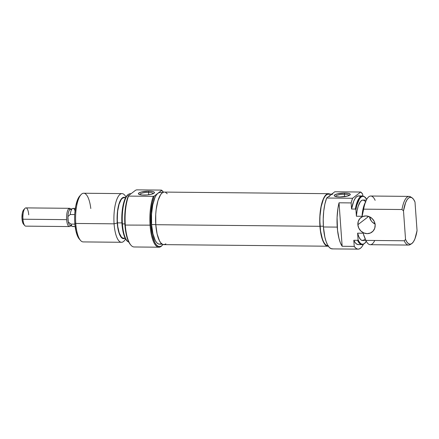 <?xml version="1.0" encoding="UTF-8"?>
<svg xmlns="http://www.w3.org/2000/svg" width="439" height="439" viewBox="0 0 439 439"><rect width="100%" height="100%" fill="white"/><g stroke="black" fill="none" stroke-linecap="round" stroke-linejoin="round"><path stroke-width="0.66" d="M348.742 195.673A6.541 1.515 -4.1 0 0 344.368 194.285L344.785 193.061A8.061 1.866 175.9 0 1 349.625 195.256A8.061 1.866 175.9 0 1 339.704 196.963L347.178 196.156L349.878 195.086L350.267 194.334L348.593 193.434L344.785 193.061L337.311 193.868L334.611 194.938L334.222 195.69L334.485 196.035L335.89 196.59L339.704 196.963A8.061 1.866 175.9 0 1 334.973 196.304A8.061 1.866 175.9 0 1 336.225 194.175A8.061 1.866 175.9 0 1 344.785 193.061L344.368 194.285A6.541 1.515 175.9 0 1 348.829 195.399A6.541 1.515 175.9 0 1 348.742 195.673M344.538 196.65L344.368 194.285L344.538 196.65M375.296 224.115L372.354 222.167L371.185 220.812L369.479 216.751A9.126 8.374 -127.5 0 0 375.049 224.005M357.873 224.708L368.667 216.422L357.873 224.708L358.773 228.104L360.853 230.991L363.794 232.939L367.147 233.647L370.406 233.005L373.068 231.112L374.736 228.258L375.153 224.872A9.126 8.374 52.5 0 1 372.069 232.033A9.126 8.374 52.5 0 1 363.135 232.632A9.126 8.374 52.5 0 1 357.873 224.708A9.126 8.374 52.5 0 1 360.957 217.552A9.126 8.374 52.5 0 1 369.89 216.948A9.126 8.374 52.5 0 1 375.153 224.872L374.247 221.481L372.173 218.589L369.232 216.641L365.879 215.933L362.619 216.575L359.953 218.468L358.29 221.322L357.873 224.708M329.168 196.601L330.726 194.9L334.792 191.777L330.726 194.9A25.863 8.341 -89.4 0 1 332.773 194.131M331.736 194.12L328.454 194.093A25.863 8.341 90.6 0 0 320.058 226.2L323.367 226.233L320.058 226.2A25.863 8.341 90.6 0 0 327.955 245.807L328.109 245.807M362.422 195.942A24.337 7.847 -89.4 0 1 364.233 196.623A24.337 7.847 90.6 0 0 363.958 196.431A24.337 7.847 90.6 0 0 355.316 209.074A24.337 7.847 -89.4 0 1 362.422 195.942L358.674 195.904A24.337 7.847 90.6 0 0 351.568 209.035L351.129 202.917L352.577 198.274L326.66 198.022A28.903 9.323 90.6 0 0 323.417 226.979L337.24 227.111A28.903 9.323 -89.4 0 1 339.034 202.796L351.129 202.917A28.903 9.323 -89.4 0 1 352.577 198.274L360.71 192.03L362.63 194.087L362.768 195.97L362.63 194.087A28.903 9.323 -89.4 0 0 360.71 192.03L352.577 198.274L326.66 198.022L324.898 203.992L323.724 211.181L323.214 219.045L323.417 226.979A28.903 9.323 90.6 0 0 332.241 248.891L358.158 249.143A28.903 9.323 -89.4 0 1 354.246 246.4L342.151 246.279A28.903 9.323 -89.4 0 1 337.24 227.111L323.417 226.979L324.882 237.181L326.067 241.384L327.505 244.764L329.135 247.19L330.896 248.573L332.718 248.858M363.772 243.974A24.337 7.847 -89.4 0 1 361.95 244.616A24.337 7.847 -89.4 0 1 357.555 240.314L353.807 240.276L354.246 246.4L355.727 248.106L357.28 249.006L358.872 249.067L360.452 248.287L361.972 246.691L363.454 244.183A28.903 9.323 -89.4 0 1 358.158 249.143M411.985 197.759L410.608 196.886A24.337 7.847 90.6 0 0 401.965 209.524L403.496 210.863L405.548 239.458L404.204 240.764L365.885 240.396A24.337 7.847 90.6 0 0 370.28 244.699L408.599 245.072A24.337 7.847 -89.4 0 1 404.204 240.764A24.337 7.847 90.6 0 0 410.147 244.611L411.541 243.76A23.459 7.567 -89.4 0 1 405.548 239.458L403.496 210.863A23.459 7.567 -89.4 0 1 411.985 197.759A23.459 7.567 -89.4 0 1 414.998 202.033L417.05 230.634L414.932 238.838L413.5 241.691L411.908 243.508L410.229 244.199L408.561 243.733L406.969 242.125L405.548 239.458L404.204 240.764L365.885 240.396L363.443 234.201A20.688 6.673 90.6 0 0 364.419 237.005L365.473 239.453M410.844 244.084A24.337 7.847 -89.4 0 1 408.599 245.072M364.749 203.586L362.806 210.133L362.164 216.29L363.646 209.156L401.965 209.524A24.337 7.847 -89.4 0 1 409.071 196.392A24.337 7.847 -89.4 0 1 411.294 197.424M364.052 243.815A23.986 7.737 -89.4 0 1 358.092 239.798L357.555 240.314A24.337 7.847 90.6 0 0 363.497 244.155L364.052 243.815A23.986 7.737 -89.4 0 0 366.318 241.28L364.43 243.557L362.768 244.26L361.105 243.848L359.525 242.339L358.092 239.798L357.615 233.164L363.377 233.219L363.443 234.201L363.377 233.219L357.615 233.164A20.232 6.525 90.6 0 0 362.565 240.517L365.956 240.55M360.051 196.299L358.4 195.92L356.748 196.628L355.173 198.395L353.741 201.139L351.568 209.035L351.129 202.917L339.034 202.796L342.151 246.279L339.034 202.796L337.942 208.311L337.081 217.574L337.52 230.173L338.985 238.476L340.423 242.937L342.151 246.279L354.246 246.4L353.807 240.276L357.555 240.314L358.092 239.798L357.615 233.164L358.932 236.989L360.551 239.502L361.434 240.199L363.262 240.407L365.045 239.035M358.482 244.567L356.83 244.188L355.25 242.734L353.807 240.276A24.337 7.847 90.6 0 0 358.202 244.578L361.95 244.616M374.758 240.479A24.337 7.847 -89.4 0 1 365.885 240.396L364.43 237.033M355.925 209.601A23.986 7.737 -89.4 0 1 364.513 196.782A23.986 7.737 -89.4 0 1 366.724 199.366L364.414 196.721L362.751 196.31L361.094 197.012L359.508 198.796L356.863 205.238L355.925 209.601L356.402 216.235L362.164 216.29L356.402 216.235L355.925 209.601L355.316 209.074L355.925 209.601M409.071 196.392L370.752 196.024A24.337 7.847 90.6 0 0 363.646 209.156L401.965 209.524L403.496 210.863L405.614 202.653L407.046 199.8L408.643 197.984L410.317 197.292L411.991 197.764L413.576 199.366L414.998 202.033L417.05 230.634A23.459 7.567 -89.4 0 1 411.541 243.76M366.345 200.085L362.954 200.052A20.232 6.525 90.6 0 0 356.402 216.235L357.061 210.89L358.169 206.286L360.474 201.534L362.263 200.162L363.179 200.069L364.968 201.067L365.808 202.149M351.568 209.035L355.316 209.074L351.568 209.035M334.792 191.777L360.71 192.03L334.792 191.777M330.726 194.9L326.66 198.022L330.726 194.9L332.35 194.164M329.662 194.373L328.032 194.12L326.407 194.856L324.849 196.562L323.422 199.163L321.172 206.626L319.987 216.125L319.861 221.185L320.563 230.974L322.429 239.09L323.713 242.114L325.173 244.287L326.748 245.522L328.377 245.78M366.071 200.667L364.743 203.603A20.688 6.673 90.6 0 0 362.093 215.308L363.646 209.156A24.337 7.847 -89.4 0 1 366.071 200.667A24.337 7.847 -89.4 0 1 375.147 200.327M335.906 196.595A6.541 1.515 175.9 0 1 335.78 196.332A6.541 1.515 175.9 0 1 344.368 194.285A6.541 1.515 -4.1 0 0 335.906 196.595M328.46 193.681L164.323 192.084A26.269 8.473 90.6 0 0 155.79 224.708L319.927 226.299A26.269 8.473 -89.4 0 1 328.46 193.681A26.269 8.473 -89.4 0 1 329.947 194.104L328.026 193.709L326.375 194.461L324.8 196.189L323.351 198.829L321.057 206.418L319.861 216.065L319.927 226.299L321.255 235.573L323.642 242.465L325.123 244.671L326.726 245.928L328.383 246.191A26.269 8.473 -89.4 0 1 327.949 246.219A26.269 8.473 -89.4 0 1 319.927 226.299L155.79 224.708L157.118 233.982L159.505 240.874L160.987 243.08L162.584 244.336L164.241 244.594L165.893 243.848M167.243 193.742L165.547 192.375M163.89 192.117L162.238 192.869L160.658 194.598L157.947 200.689L156.169 209.474L155.719 214.468L155.79 224.708A26.269 8.473 90.6 0 0 163.813 244.627L327.949 246.219M163.116 191.744L162.611 191.168A28.903 9.323 90.6 0 0 161.437 190.098L161.563 190.449A28.294 9.126 -89.4 0 1 163.116 191.744A28.294 9.126 -89.4 0 1 163.489 192.205L161.563 190.449L157.947 193.226A25.863 8.341 90.6 0 0 151.598 224.565L155.779 224.609L151.598 224.565A25.863 8.341 90.6 0 0 159.494 244.172L162.32 244.199M162.825 192.485L159.999 192.458A25.863 8.341 90.6 0 0 157.947 193.226L154.33 195.997L153.304 196.337A28.903 9.323 90.6 0 0 150.067 225.295A28.903 9.323 90.6 0 0 162.084 245.511L162.595 244.946A28.294 9.126 -89.4 0 1 150.829 225.158L125.302 225.059A28.903 9.323 -89.4 0 1 128.539 196.096L128.413 195.75A28.294 9.126 90.6 0 0 124.917 224.905L125.302 225.059L124.917 224.905A28.294 9.126 90.6 0 0 130.46 244.633L130.965 245.209A28.903 9.323 -89.4 0 1 125.302 225.059A28.903 9.323 90.6 0 0 134.125 246.97L158.891 247.212A28.903 9.323 -89.4 0 1 150.067 225.295A28.903 9.323 -89.4 0 1 153.304 196.337L128.539 196.096A28.903 9.323 90.6 0 0 125.302 225.059L150.829 225.158L150.829 213.025L152.465 201.863L154.33 195.997L157.947 193.226L156.394 194.927L154.967 197.528L152.712 204.991L151.532 214.49L151.598 224.565L152.909 233.691L155.258 240.479L156.718 242.652L158.292 243.886L159.922 244.144L161.547 243.404M130.515 244.688L128.918 242.312L126.344 234.887L125.472 230.129L124.725 220.888L124.912 212.772L125.834 205.09L128.413 195.75L135.646 190.197L128.413 195.75L128.539 196.096L153.304 196.337L154.33 195.997A28.294 9.126 -89.4 0 0 150.829 225.158L152.262 235.139L154.835 242.564L156.432 244.94L158.155 246.295L159.939 246.575L161.717 245.769L162.979 244.49A28.294 9.126 -89.4 0 1 162.595 244.946M148.552 192.381A6.541 1.515 -4.1 0 0 140.09 194.696A6.541 1.515 175.9 0 1 139.964 194.433A6.541 1.515 175.9 0 1 148.552 192.381L148.722 194.751L148.552 192.381A6.541 1.515 175.9 0 1 153.013 193.495A6.541 1.515 175.9 0 1 152.931 193.775A6.541 1.515 -4.1 0 0 148.552 192.381L148.969 191.163L148.552 192.381M143.888 195.059A8.061 1.866 175.9 0 1 139.158 194.406A8.061 1.866 175.9 0 1 140.409 192.277A8.061 1.866 175.9 0 1 148.969 191.163L141.495 191.969L138.795 193.039L138.406 193.791L139.234 194.439L142.45 195.009L147.005 194.938L151.362 194.257L154.062 193.187L154.451 192.436L154.188 192.09L152.783 191.53L148.969 191.163A8.061 1.866 175.9 0 1 153.809 193.358A8.061 1.866 175.9 0 1 143.888 195.059M131.085 193.698L130.323 193.687A24.337 7.847 90.6 0 0 122.415 223.912A24.337 7.847 -89.4 0 1 128.775 194.148L128.215 194.488A23.986 7.737 90.6 0 0 121.954 223.819L124.852 223.934L122.415 223.912A24.337 7.847 90.6 0 0 128.83 242.147M80.985 194.669L79.695 196.085A22.817 7.359 90.6 0 0 74.806 223.078L75.766 223.456A24.337 7.847 -89.4 0 1 80.985 194.669A24.337 7.847 -89.4 0 1 90.802 208.52M114.085 223.83L117.235 222.968A20.688 6.673 -89.4 0 1 125.34 197.748L123.611 197.303L122.311 197.89L119.929 201.336L118.931 204.053L117.531 210.972L117.235 222.968L114.085 223.83A24.337 7.847 -89.4 0 1 121.993 193.61A24.337 7.847 -89.4 0 1 125.949 197.029A24.337 7.847 90.6 0 0 117.24 198.412A24.337 7.847 90.6 0 0 114.085 223.83L75.766 223.456L114.085 223.83A24.337 7.847 90.6 0 0 125.543 238.942A24.337 7.847 -89.4 0 1 121.521 242.284A24.337 7.847 -89.4 0 1 114.085 223.83M121.993 193.61L83.673 193.237A24.337 7.847 90.6 0 0 75.766 223.456A24.337 7.847 90.6 0 0 83.201 241.911L121.521 242.284M125.549 197.748L123.946 197.737A20.232 6.525 90.6 0 0 117.378 222.858L121.894 222.902L117.378 222.858A20.232 6.525 90.6 0 0 123.557 238.196L125.159 238.212M159.571 192.485L157.947 193.226L161.563 190.449L161.437 190.098L136.672 189.857L135.646 190.197L136.672 189.857L161.437 190.098A28.903 9.323 -89.4 0 1 162.864 191.47M162.337 245.214A28.903 9.323 -89.4 0 1 158.891 247.212M128.243 194.472L126.399 196.326L123.924 201.891L122.3 209.913L121.773 219.171L122.421 228.253L123.167 232.286L125.345 238.58L126.701 240.594L128.161 241.746M125.192 238.037L123.891 238.629L122.585 238.426L121.323 237.433L120.16 235.694L118.278 230.266L117.235 222.968A20.688 6.673 -89.4 0 0 124.95 238.207M123.611 197.759L122.344 198.335L121.126 199.668L119.04 204.36L117.668 211.126L117.224 218.935L117.773 226.595L119.232 232.939L121.378 237.005L122.613 237.971L123.886 238.174M79.733 196.046L77.78 199.218L75.788 205.809L74.745 214.183L74.635 218.649L74.806 223.078L75.963 231.128L78.032 237.115L79.322 239.035M80.54 240.429A24.337 7.847 -89.4 0 1 75.766 223.456L74.806 223.078A22.817 7.359 90.6 0 0 79.278 238.986L80.54 240.429M127.76 241.521L128.309 241.873A24.337 7.847 -89.4 0 1 122.415 223.912L121.954 223.819A23.986 7.737 90.6 0 0 127.76 241.521A23.986 7.737 90.6 0 0 128.034 241.68M70.86 209.167L70.597 208.871A9.126 2.941 90.6 0 0 68.879 208.585L69.916 209.579A8.111 2.618 -89.4 0 1 71.442 209.837M70.674 225.728A9.126 2.941 -89.4 0 1 70.147 226.294L70.668 225.728L70.147 226.294A9.126 2.941 90.6 0 0 70.432 226.03L70.695 225.739M71.041 225.317A8.111 2.618 -89.4 0 1 68.275 222.013L70.915 224.099L74.893 224.137L70.915 224.099L68.275 222.013A8.111 2.618 90.6 0 0 70.075 225.492L72.517 226.464A9.065 2.925 -89.4 0 1 70.915 224.099A9.065 2.925 90.6 0 0 72.879 226.54L75.157 226.562M73.598 226.272A9.065 2.925 -89.4 0 1 72.517 226.464M24.924 208.426L23.635 209.842A7.606 2.453 90.6 0 0 22.005 218.841L22.965 219.22A9.126 2.941 -89.4 0 1 24.924 208.426A9.126 2.941 -89.4 0 1 28.722 214.808M69.603 208.311L25.934 207.888A9.126 2.941 90.6 0 0 22.965 219.22L66.635 219.648A9.126 2.941 -89.4 0 1 68.879 208.585A9.126 2.941 -89.4 0 1 69.603 208.311A9.126 2.941 -89.4 0 1 70.833 209.173M72.693 208.476L70.229 209.398A8.111 2.618 90.6 0 0 69.916 209.579A8.111 2.618 90.6 0 0 67.886 216.564L70.229 214.523A9.065 2.925 -89.4 0 1 72.693 208.476A9.065 2.925 -89.4 0 1 75.009 210.797M23.876 209.622L22.998 210.885L22.334 213.085L22.005 218.841A7.606 2.453 90.6 0 0 23.497 224.142L24.76 225.586A9.126 2.941 -89.4 0 1 22.965 219.22A9.126 2.941 90.6 0 0 25.753 226.14L69.422 226.568A9.126 2.941 -89.4 0 1 66.635 219.648L22.965 219.22L22.005 218.841L22.707 222.628L23.975 224.521M75.332 208.426L73.055 208.404A9.065 2.925 90.6 0 0 70.229 214.523L67.886 216.564L68.275 222.013A8.111 2.618 -89.4 0 1 67.886 216.564A8.111 2.618 -89.4 0 1 69.916 209.579L68.879 208.585A9.126 2.941 90.6 0 0 66.635 219.648A9.126 2.941 90.6 0 0 70.147 226.294A9.126 2.941 -89.4 0 1 69.422 226.568M70.229 214.523L74.729 214.567L70.229 214.523M364.513 196.782L363.958 196.431"/></g></svg>
